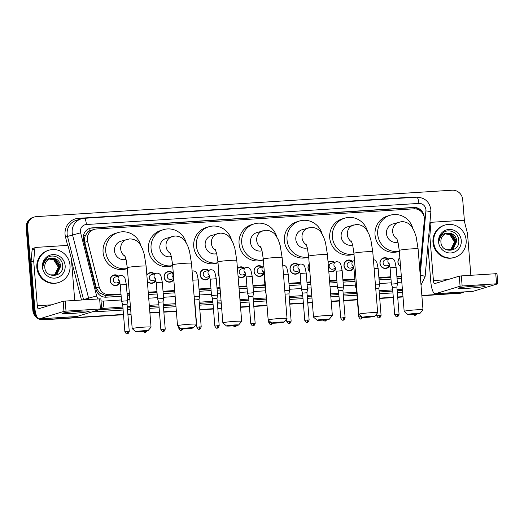 <?xml version="1.0" encoding="UTF-8"?>
<svg xmlns="http://www.w3.org/2000/svg" width="524" height="524" viewBox="0 0 524 524"><rect width="100%" height="100%" fill="white"/><g stroke="black" fill="none" stroke-linecap="round" stroke-linejoin="round"><path stroke-width="0.79" d="M119.97 282.75A5.404 5.194 -106.9 0 1 110.125 280.55A5.404 5.194 -106.9 0 1 118.542 276.063M128.328 280.569A5.404 5.194 -106.9 0 1 128.144 278.224M155.949 280.464A5.404 5.194 -106.9 0 1 147.362 281.381M173.811 279.561A5.404 5.194 -106.9 0 1 164.084 277.117A5.404 5.194 -106.9 0 1 172.507 272.631M209.914 277.032A5.404 5.194 -106.9 0 1 200.063 274.838A5.404 5.194 -106.9 0 1 208.48 270.345M219.124 276.567A5.404 5.194 -106.9 0 1 218.652 270.712M245.887 274.753A5.404 5.194 -106.9 0 1 238.086 276.436M263.873 273.607A5.404 5.194 -106.9 0 1 254.029 271.406A5.404 5.194 -106.9 0 1 262.445 266.919M299.852 271.321A5.404 5.194 -106.9 0 1 290.001 269.12A5.404 5.194 -106.9 0 1 298.425 264.633M309.854 271.714A5.404 5.194 -106.9 0 1 309.239 264.05M335.825 269.041A5.404 5.194 -106.9 0 1 328.784 271.236M353.818 267.895A5.404 5.194 -106.9 0 1 343.967 265.694A5.404 5.194 -106.9 0 1 352.383 261.207M389.791 265.609A5.404 5.194 -106.9 0 1 379.939 263.408A5.404 5.194 -106.9 0 1 388.363 258.922M400.552 266.565A5.404 5.194 -106.9 0 1 399.838 257.684M419.717 268.969A10.126 9.74 73.1 0 0 419.724 268.917A10.126 9.74 73.1 0 0 420.196 266.565L424.335 220.047A10.126 9.74 73.1 0 0 424.348 218.285A10.126 9.74 73.1 0 0 413.796 208.827L96.252 228.995A10.126 9.74 73.1 0 0 94.117 229.381A10.126 9.74 73.1 0 0 87.613 241.433L99.16 286.956A10.126 9.74 73.1 0 0 109.424 294.671L120.992 293.938M87.161 232.951A10.126 9.74 -106.9 0 1 90.161 230.698L89.984 230.711A3.373 3.249 73.1 0 0 87.161 232.951L85.615 235.23C84.462 237.483 84.174 239.848 84.737 242.304L96.285 287.827L99.475 292.89L105.147 295.444L121.037 294.573M127.103 294.187L129.415 294.043M148.285 292.844L157.017 292.287M163.082 291.901L174.741 291.161M199.054 289.621L210.982 288.862M217.047 288.475L220.067 288.285M238.937 287.087L246.955 286.576M253.02 286.189L264.941 285.436M288.999 283.903L300.92 283.15M306.985 282.764L310.725 282.528M329.596 281.329L336.893 280.864M342.958 280.478L354.886 279.724M378.937 278.192L390.858 277.438M396.923 277.052L401.377 276.77M94.117 229.381L90.161 230.698M127.057 293.551L129.363 293.407M148.233 292.209L156.964 291.652M163.03 291.265L174.689 290.525M199.009 288.979L210.93 288.226M216.995 287.84L220.014 287.65M238.885 286.451L246.902 285.94M252.968 285.554L264.895 284.794M288.947 283.268L300.868 282.515M306.933 282.128L310.673 281.892M329.544 280.694L336.847 280.229M342.912 279.842L354.833 279.082M378.885 277.556L390.806 276.796M396.871 276.417L401.325 276.128M328.05 262.131A5.404 5.194 -106.9 0 1 334.397 262.354M237.438 268.445A5.404 5.194 -106.9 0 1 244.459 268.065M146.851 275.015A5.404 5.194 -106.9 0 1 154.521 273.777M36.326 315.382A10.126 9.74 -106.9 0 1 34.263 309.933L27.615 227.298L26.907 227.514A10.126 9.74 -106.9 0 1 33.7 217.205A10.126 9.74 -106.9 0 0 26.907 227.514L33.556 310.149L26.907 227.514L26.2 227.73A10.126 9.74 -106.9 0 1 32.992 217.421L34.407 216.988A10.126 9.74 -106.9 0 1 36.549 216.602L452.153 190.205A10.126 9.74 -106.9 0 1 462.705 199.664L464.467 221.56M123.481 314.393L44.108 319.607A10.126 9.74 -106.9 0 1 39.817 318.88A10.126 9.74 -106.9 0 0 44.108 319.607L123.494 314.564L43.4 319.823A10.126 9.74 -106.9 0 1 32.848 310.365L26.2 227.73M37.099 317.197A10.126 9.74 -106.9 0 1 33.556 310.149A10.126 9.74 -106.9 0 0 37.099 317.197M464.205 291.927A10.126 9.74 -106.9 0 1 462.561 292.608A10.126 9.74 -106.9 0 1 460.419 292.995L421.859 295.615L459.712 293.211A10.126 9.74 -106.9 0 0 461.854 292.824A10.126 9.74 -106.9 0 1 459.712 293.211L421.872 295.785M402.989 296.813L397.696 297.147L402.989 296.813M393.314 297.429L379.71 298.294L393.314 297.429M357.335 299.715L343.731 300.579L357.335 299.715M339.349 300.855L331.207 301.372L339.349 300.855M312.337 302.571L307.758 302.859L312.337 302.571M303.376 303.141L289.765 304.005L303.376 303.141M267.011 305.446L253.793 306.291L267.011 305.446M249.411 306.566L240.555 307.13L249.411 306.566M221.678 308.328L217.814 308.571L221.678 308.328M213.432 308.852L199.827 309.717L213.432 308.852M176.352 311.21L163.855 312.003L176.352 311.21M159.473 312.278L149.897 312.887L159.473 312.278M131.026 314.086L127.876 314.289L131.026 314.086M462.561 292.608L461.146 293.04A10.126 9.74 -106.9 0 1 459.004 293.427M403.002 296.984L397.709 297.318M393.328 297.599L379.723 298.464M357.355 299.879L343.744 300.743M339.362 301.025L331.22 301.542M312.35 302.741L307.771 303.029M303.389 303.311L289.779 304.175M267.024 305.616L253.806 306.461M249.424 306.737L240.568 307.3M221.691 308.498L217.827 308.741M213.451 309.022L199.841 309.887M176.365 311.374L163.868 312.173M159.486 312.448L149.91 313.057M131.039 314.256L127.889 314.452M123.507 314.734L43.4 319.823M424.23 217.355A10.126 9.74 73.1 0 0 424.204 216.91A10.126 9.74 73.1 0 0 413.652 207.445L92.211 227.861A10.126 9.74 73.1 0 0 90.069 228.254A10.126 9.74 73.1 0 0 83.565 240.3L96.043 289.477A10.126 9.74 73.1 0 0 106.3 297.193L121.175 296.25M89.715 228.366A10.126 9.74 -106.9 0 1 91.497 228.078L412.945 207.661A10.126 9.74 -106.9 0 1 421.912 212.364M27.615 227.298A10.126 9.74 -106.9 0 1 34.407 216.988M44.815 319.391A10.126 9.74 -106.9 0 1 40.898 318.815M460.419 292.995L421.846 295.444M402.976 296.643L397.683 296.977M393.301 297.259L379.69 298.123M357.322 299.545L343.718 300.409M339.336 300.684L331.194 301.202M312.324 302.4L307.739 302.689M303.363 302.97L289.752 303.835M266.991 305.282L253.78 306.121M249.398 306.396L240.536 306.959M221.665 308.158L217.801 308.407M213.419 308.682L199.814 309.546M176.339 311.04L163.835 311.832M159.46 312.108L149.884 312.717M131.013 313.915L127.863 314.118M127.24 295.863L129.546 295.719M148.423 294.521L157.148 293.964M163.219 293.578L174.878 292.837M199.192 291.298L211.113 290.538M217.178 290.152L220.204 289.962M239.075 288.763L247.092 288.252M253.157 287.866L265.079 287.113M289.13 285.58L301.051 284.827M307.123 284.44L310.856 284.204M329.727 283.006L337.03 282.541M343.096 282.154L355.017 281.401M379.075 279.868L390.996 279.115M397.061 278.729L401.508 278.447M433.676 242.226A16.879 16.237 -106.9 0 1 444.994 225.045A16.879 16.237 -106.9 0 1 466.144 240.162A16.879 16.237 -106.9 0 1 454.825 257.343A16.879 16.237 -106.9 0 1 433.676 242.226M454.825 257.343L454.118 257.559A16.879 16.237 -106.9 0 1 432.968 242.442A16.879 16.237 -106.9 0 1 444.286 225.261L444.994 225.045M440.913 242.095C441.339 253.878 459.954 252.267 458.795 240.758C458.906 232.407 448.099 227.724 442.505 233.318C440.507 235.276 439.42 237.693 439.256 240.555C440.389 235.466 443.389 232.97 448.249 233.075A8.443 8.115 -106.9 0 0 446.566 233.39A8.443 8.115 -106.9 0 0 440.907 241.983A8.443 8.115 -106.9 0 0 440.913 242.095M461.271 240.477A11.816 11.364 -106.9 0 1 450.856 252.954A11.816 11.364 -106.9 0 1 438.542 241.918A11.816 11.364 -106.9 0 1 448.963 229.44A11.816 11.364 -106.9 0 1 461.271 240.477M450.817 249.738L452.919 248.71L456.574 241.119L452.12 234.051L446.441 233.429M446.147 249.693L450.961 249.699L453.195 248.625L456.856 241.033C456.044 235.892 453.175 233.239 448.249 233.075M450.247 249.883L451.793 249.051L455.454 241.466L450.994 234.392L445.885 233.632M450.391 249.85L452.074 248.966L455.736 241.381L451.275 234.307L446.022 233.58M445.341 233.881L449.874 234.732L454.328 241.806C454.393 245.219 453.037 247.832 450.26 249.653A8.443 8.115 -106.9 0 1 449.671 249.981M449.808 249.961L450.948 249.306L454.609 241.721L450.155 234.647L445.472 233.815M475.353 286.104A13.506 0.819 -4.6 0 1 485.191 286.019A13.506 0.819 -4.6 0 1 468.273 288.259A13.506 0.819 -4.6 0 1 458.421 288.174A13.506 0.819 -4.6 0 1 475.353 286.104M428.717 236.088L429.844 235.741L430.911 223.709A1.69 1.624 73.1 0 1 432.398 222.222L462.757 220.29A1.69 1.624 73.1 0 1 464.467 221.58L467.454 233.357A1.69 1.624 73.1 0 1 467.506 233.645L470.853 275.297M427.879 245.487L430.767 281.375A13.506 3.609 -93.6 0 0 435.162 293.774A13.506 3.609 -93.6 0 0 435.392 293.735L460.079 286.222L459.266 276.141L434.579 283.654A3.373 0.904 86.4 0 1 434.52 283.667A3.373 0.904 86.4 0 1 433.42 280.563L429.837 236.036L428.691 236.383M435.162 293.774L472.825 291.383A13.506 3.609 -93.6 0 0 473.054 291.337L497.8 283.798L496.562 283.798L495.75 273.718L496.988 273.718L497.8 283.798M459.266 276.141L461.33 275.906L462.142 285.98L496.562 283.798M462.142 285.98L460.079 286.222M461.33 275.906L495.75 273.718M37.551 267.384A16.879 16.237 -106.9 0 1 48.87 250.203A16.879 16.237 -106.9 0 1 70.02 265.321A16.879 16.237 -106.9 0 1 58.701 282.502A16.879 16.237 -106.9 0 1 37.551 267.384M58.701 282.502L57.994 282.718A16.879 16.237 -106.9 0 1 36.844 267.6A16.879 16.237 -106.9 0 1 48.162 250.42L48.87 250.203M44.789 267.253C45.215 279.037 63.83 277.425 62.67 265.917C62.782 257.566 51.974 252.882 46.381 258.476C44.383 260.435 43.295 262.852 43.132 265.714C44.265 260.625 47.265 258.129 52.125 258.234A8.443 8.115 -106.9 0 0 50.442 258.548A8.443 8.115 -106.9 0 0 44.782 267.142A8.443 8.115 -106.9 0 0 44.789 267.253M65.146 265.635A11.816 11.364 -106.9 0 1 54.732 278.113A11.816 11.364 -106.9 0 1 42.418 267.076A11.816 11.364 -106.9 0 1 52.839 254.599A11.816 11.364 -106.9 0 1 65.146 265.635M54.693 274.897L56.789 273.869L60.45 266.277L55.996 259.21L50.317 258.587M50.022 274.851L54.837 274.858L57.07 273.783L60.732 266.192C59.919 261.05 57.05 258.398 52.125 258.234M54.123 275.041L55.668 274.209L59.33 266.624L54.869 259.55L49.76 258.791M54.267 275.008L55.95 274.124L59.612 266.539L55.151 259.465L49.898 258.738M49.217 259.039L53.749 259.891L58.203 266.965C58.269 270.377 56.913 272.991 54.136 274.812A8.443 8.115 -106.9 0 1 53.546 275.139M53.684 275.12L54.824 274.465L58.485 266.88L54.031 259.806L49.348 258.974M415.447 313.476A6.078 0.367 175.4 0 0 407.81 314.472A6.078 0.367 175.4 0 0 412.257 314.446A6.078 0.367 175.4 0 0 419.901 313.496A6.078 0.367 175.4 0 0 415.447 313.476M407.81 314.472L404.181 311.394A9.452 0.576 -4.6 0 1 404.161 311.361A9.452 0.576 -4.6 0 1 416.063 309.848A9.452 0.576 -4.6 0 1 423.006 309.841A9.452 0.576 -4.6 0 1 422.992 309.881L419.901 313.496M396.596 238.02L398.011 242.199L399.255 250.426A9.452 0.576 175.4 0 1 411.157 248.913A9.452 0.576 175.4 0 1 418.1 248.913L416.161 236.861L414.32 231.287L411.707 226.663C410.646 225.156 407.58 221.587 401.489 221.632L392.804 223.971A9.452 9.091 73.1 0 0 386.463 233.593A9.452 9.091 73.1 0 0 397.998 242.147M399.321 251.193A18.569 17.855 -106.9 0 1 377.699 234.149A18.569 17.855 -106.9 0 1 390.151 215.253A18.569 17.855 -106.9 0 1 412.755 228.195M399.327 251.278L398.306 251.586A18.569 17.855 -106.9 0 1 375.04 234.955A18.569 17.855 -106.9 0 1 387.491 216.058L390.151 215.253M370.121 316.358A6.078 0.367 175.4 0 0 362.484 317.348A6.078 0.367 175.4 0 0 366.931 317.328A6.078 0.367 175.4 0 0 374.575 316.378A6.078 0.367 175.4 0 0 370.121 316.358M362.484 317.348L358.855 314.276A9.452 0.576 -4.6 0 1 358.835 314.236A9.452 0.576 -4.6 0 1 370.73 312.73A9.452 0.576 -4.6 0 1 377.68 312.723A9.452 0.576 -4.6 0 1 377.666 312.756L374.575 316.378M351.27 240.902L352.685 245.081L353.929 253.308A9.452 0.576 175.4 0 1 365.831 251.795A9.452 0.576 175.4 0 1 372.774 251.789L370.835 239.737L368.988 234.163L366.381 229.545C365.32 228.038 362.248 224.462 356.163 224.514L347.478 226.846A9.452 9.091 73.1 0 0 341.137 236.468A9.452 9.091 73.1 0 0 352.672 245.022M353.988 254.068A18.569 17.855 -106.9 0 1 332.367 237.025A18.569 17.855 -106.9 0 1 344.825 218.128A18.569 17.855 -106.9 0 1 367.422 231.077M354.001 254.153L352.979 254.468A18.569 17.855 -106.9 0 1 329.714 237.837A18.569 17.855 -106.9 0 1 342.165 218.934L344.825 218.128M324.788 319.234A6.078 0.367 175.4 0 0 317.151 320.229A6.078 0.367 175.4 0 0 321.605 320.203A6.078 0.367 175.4 0 0 329.249 319.254A6.078 0.367 175.4 0 0 324.788 319.234M317.151 320.229L313.529 317.151A9.452 0.576 -4.6 0 1 313.503 317.118A9.452 0.576 -4.6 0 1 325.404 315.605A9.452 0.576 -4.6 0 1 332.354 315.599A9.452 0.576 -4.6 0 1 332.334 315.638L329.249 319.254M305.944 243.778L307.359 247.957L308.603 256.184A9.452 0.576 175.4 0 1 320.505 254.671A9.452 0.576 175.4 0 1 327.448 254.671L325.509 242.619L323.662 237.044L321.055 232.42C319.994 230.914 316.922 227.344 310.83 227.39L302.151 229.728A9.452 9.091 73.1 0 0 295.811 239.35A9.452 9.091 73.1 0 0 307.346 247.904M308.662 256.95A18.569 17.855 -106.9 0 1 287.041 239.907A18.569 17.855 -106.9 0 1 299.492 221.01A18.569 17.855 -106.9 0 1 322.096 233.953M308.669 257.035L307.654 257.343A18.569 17.855 -106.9 0 1 284.388 240.713A18.569 17.855 -106.9 0 1 296.839 221.816L299.492 221.01M279.462 322.116A6.078 0.367 175.4 0 0 271.825 323.105A6.078 0.367 175.4 0 0 276.279 323.085A6.078 0.367 175.4 0 0 283.916 322.136A6.078 0.367 175.4 0 0 279.462 322.116M271.825 323.105L268.196 320.033A9.452 0.576 -4.6 0 1 268.177 319.994A9.452 0.576 -4.6 0 1 280.078 318.487A9.452 0.576 -4.6 0 1 287.021 318.481A9.452 0.576 -4.6 0 1 287.008 318.513L283.916 322.136M260.618 246.66L262.033 250.839L263.277 259.066A9.452 0.576 175.4 0 1 275.179 257.553A9.452 0.576 175.4 0 1 282.122 257.546L280.183 245.494L278.336 239.92L275.729 235.302C274.668 233.796 271.596 230.219 265.504 230.272L256.819 232.604A9.452 9.091 73.1 0 0 250.485 242.226A9.452 9.091 73.1 0 0 262.013 250.78M263.336 259.825A18.569 17.855 -106.9 0 1 241.715 242.782A18.569 17.855 -106.9 0 1 254.166 223.886A18.569 17.855 -106.9 0 1 276.77 236.835M263.343 259.911L262.327 260.225A18.569 17.855 -106.9 0 1 239.062 243.594A18.569 17.855 -106.9 0 1 251.513 224.691L254.166 223.886M234.136 324.991A6.078 0.367 175.4 0 0 226.499 325.987A6.078 0.367 175.4 0 0 230.953 325.961A6.078 0.367 175.4 0 0 238.59 325.011A6.078 0.367 175.4 0 0 234.136 324.991M226.499 325.987L222.87 322.908A9.452 0.576 -4.6 0 1 222.851 322.876A9.452 0.576 -4.6 0 1 234.752 321.363A9.452 0.576 -4.6 0 1 241.695 321.356A9.452 0.576 -4.6 0 1 241.682 321.395L238.59 325.011M215.292 249.535L216.7 253.714L217.951 261.941A9.452 0.576 175.4 0 1 229.846 260.428A9.452 0.576 175.4 0 1 236.796 260.428L234.857 248.376L233.01 242.802L230.403 238.178C229.335 236.671 226.27 233.101 220.178 233.147L211.493 235.486A9.452 9.091 73.1 0 0 205.153 245.108A9.452 9.091 73.1 0 0 216.687 253.662M218.01 262.707A18.569 17.855 -106.9 0 1 196.389 245.664A18.569 17.855 -106.9 0 1 208.84 226.768A18.569 17.855 -106.9 0 1 231.444 239.71M218.017 262.793L216.995 263.1A18.569 17.855 -106.9 0 1 193.736 246.47A18.569 17.855 -106.9 0 1 206.187 227.573L208.84 226.768M188.81 327.873A6.078 0.367 175.4 0 0 181.173 328.862A6.078 0.367 175.4 0 0 185.627 328.843A6.078 0.367 175.4 0 0 193.264 327.893A6.078 0.367 175.4 0 0 188.81 327.873M181.173 328.862L177.544 325.79A9.452 0.576 -4.6 0 1 177.525 325.751A9.452 0.576 -4.6 0 1 189.426 324.245A9.452 0.576 -4.6 0 1 196.369 324.238A9.452 0.576 -4.6 0 1 196.356 324.277L193.264 327.893M169.959 252.417L171.374 256.596L172.619 264.823A9.452 0.576 175.4 0 1 184.52 263.31A9.452 0.576 175.4 0 1 191.47 263.303L189.531 251.251L187.684 245.677L185.077 241.06C184.009 239.553 180.944 235.977 174.852 236.029L166.167 238.368A9.452 9.091 73.1 0 0 159.827 247.983A9.452 9.091 73.1 0 0 171.361 256.537M172.684 265.583A18.569 17.855 -106.9 0 1 151.063 248.54A18.569 17.855 -106.9 0 1 163.514 229.643A18.569 17.855 -106.9 0 1 186.118 242.592M172.691 265.668L171.669 265.982A18.569 17.855 -106.9 0 1 148.41 249.352A18.569 17.855 -106.9 0 1 160.861 230.449L163.514 229.643M143.484 330.749A6.078 0.367 175.4 0 0 135.847 331.744A6.078 0.367 175.4 0 0 140.294 331.718A6.078 0.367 175.4 0 0 147.938 330.768A6.078 0.367 175.4 0 0 143.484 330.749M135.847 331.744L132.218 328.666A9.452 0.576 -4.6 0 1 132.199 328.633A9.452 0.576 -4.6 0 1 144.1 327.12A9.452 0.576 -4.6 0 1 151.043 327.114A9.452 0.576 -4.6 0 1 151.03 327.153L147.938 330.768M124.633 255.293L126.048 259.472L127.293 267.699A9.452 0.576 175.4 0 1 139.194 266.185A9.452 0.576 175.4 0 1 146.137 266.185L144.205 254.133L142.358 248.559L139.744 243.935C138.683 242.435 135.618 238.859 129.526 238.905L120.841 241.243A9.452 9.091 73.1 0 0 114.501 250.865A9.452 9.091 73.1 0 0 126.035 259.419M127.358 268.465A18.569 17.855 -106.9 0 1 105.737 251.422A18.569 17.855 -106.9 0 1 118.188 232.525A18.569 17.855 -106.9 0 1 140.792 245.468M127.365 268.55L126.343 268.858A18.569 17.855 -106.9 0 1 103.077 252.227A18.569 17.855 -106.9 0 1 115.529 233.331L118.188 232.525M399.864 258.005A5.063 4.873 73.1 0 0 400.539 266.33M79.229 311.263A13.506 0.819 -4.6 0 1 89.067 311.177A13.506 0.819 -4.6 0 1 72.148 313.418A13.506 0.819 -4.6 0 1 62.297 313.332A13.506 0.819 -4.6 0 1 79.229 311.263M33.719 260.9A1.69 1.624 73.1 0 0 33.713 261.194L31.06 262A1.69 1.624 -106.9 0 1 31.06 261.712L33.719 260.9L34.787 248.867A1.69 1.624 73.1 0 1 36.274 247.38L66.633 245.455A1.69 1.624 73.1 0 1 68.343 246.739L71.33 258.515A1.69 1.624 73.1 0 1 71.382 258.804L74.729 300.462M31.06 262L34.643 306.533A13.506 3.609 -93.6 0 0 39.038 318.933A13.506 3.609 -93.6 0 0 39.267 318.893L63.954 311.38L63.142 301.3L38.455 308.813A3.373 0.904 86.4 0 1 38.396 308.826A3.373 0.904 86.4 0 1 37.296 305.721L33.713 261.194M31.06 261.712L32.134 249.679A1.69 1.624 -106.9 0 1 33.261 248.252L35.92 247.446M39.038 318.933L76.701 316.542A13.506 3.609 -93.6 0 0 76.93 316.496L101.676 308.957L100.438 308.957L99.626 298.877L100.863 298.877L101.676 308.957M63.142 301.3L65.205 301.064L66.017 311.138L100.438 308.957M66.017 311.138L63.954 311.38M65.205 301.064L99.626 298.877M387.806 259.092A5.063 4.873 73.1 0 0 380.09 263.441A5.063 4.873 73.1 0 0 389.574 264.908M390.373 258.352A3.039 2.921 73.1 0 0 389.915 258.45L385.14 259.904A3.039 2.921 73.1 0 0 383.103 262.996A3.039 2.921 73.1 0 0 386.909 265.72L389.633 264.889M390.085 267.784L396.137 267.292L397.454 283.622L391.395 284.106L390.085 267.784L389.181 263.592M399.072 314.289C398.207 316.273 397.631 317.046 397.356 316.607L397.028 316.653A2.194 0.59 86.4 0 0 397.061 316.647A2.194 0.59 -93.6 0 0 397.461 314.289L399.072 314.289L396.884 287.047L392.509 287.401L391.395 284.106M374.129 268.583L378.151 268.439L379.468 284.761L375.439 284.912M381.086 315.428C380.214 317.413 379.645 318.186 379.363 317.747L379.035 317.793A2.194 0.59 86.4 0 0 379.075 317.786A2.194 0.59 -93.6 0 0 379.474 315.428L381.086 315.428L378.891 288.187L375.715 288.324M351.827 261.378A5.063 4.873 73.1 0 0 344.117 265.727A5.063 4.873 73.1 0 0 353.595 267.194M354.401 260.638A3.039 2.921 73.1 0 0 353.942 260.736L349.161 262.19A3.039 2.921 73.1 0 0 347.124 265.282A3.039 2.921 73.1 0 0 350.929 268.006L353.654 267.175M356.575 286.15L355.423 286.392L354.106 270.063L353.202 265.878M356.851 289.589L356.53 289.687L355.423 286.392M333.84 262.517A5.063 4.873 73.1 0 0 328.076 262.452M336.408 261.777A3.039 2.921 73.1 0 0 335.95 261.876L331.175 263.33A3.039 2.921 73.1 0 0 329.137 266.421A3.039 2.921 73.1 0 0 332.943 269.146L335.668 268.314M336.12 271.209L342.179 270.718L343.489 287.047L337.43 287.538L336.12 271.209L335.216 267.024M345.113 317.714C344.242 319.699 343.665 320.472 343.39 320.033L343.063 320.079A2.194 0.59 86.4 0 0 343.096 320.072A2.194 0.59 -93.6 0 0 343.495 317.714L345.113 317.714L342.919 290.473L338.543 290.827L337.43 287.538M328.764 271A5.063 4.873 73.1 0 0 335.609 268.334M309.265 264.378A5.063 4.873 73.1 0 0 309.835 271.471M297.861 264.803A5.063 4.873 73.1 0 0 290.152 269.159A5.063 4.873 73.1 0 0 299.63 270.62M300.435 264.063A3.039 2.921 73.1 0 0 299.977 264.162L295.195 265.616A3.039 2.921 73.1 0 0 293.158 268.707A3.039 2.921 73.1 0 0 296.964 271.432L299.689 270.6M300.141 273.495L306.199 273.004L307.516 289.333L301.457 289.818L300.141 273.495L299.237 269.303M309.134 320C308.263 321.985 307.693 322.758 307.411 322.319L307.084 322.365A2.194 0.59 86.4 0 0 307.123 322.358A2.194 0.59 -93.6 0 0 307.523 320L309.134 320L306.94 292.759L302.564 293.113L301.457 289.818M283.477 274.373L288.213 274.15L289.523 290.473L284.787 290.702M291.148 321.14C290.276 323.125 289.707 323.898 289.425 323.465L289.097 323.511A2.194 0.59 86.4 0 0 289.137 323.505A2.194 0.59 -93.6 0 0 289.536 321.14L291.148 321.14L288.953 293.899L285.063 294.128M261.889 267.089A5.063 4.873 73.1 0 0 254.173 271.439A5.063 4.873 73.1 0 0 263.657 272.906M263.428 271.949A3.039 2.921 73.1 0 1 263.873 266.487L259.223 267.902A3.039 2.921 73.1 0 0 257.186 270.993A3.039 2.921 73.1 0 0 260.991 273.718L263.716 272.886M265.923 291.973L265.478 292.104L264.168 275.775L263.264 271.589M243.902 268.236A5.063 4.873 73.1 0 0 237.464 268.773M246.47 267.489A3.039 2.921 73.1 0 0 246.011 267.587L241.237 269.041A3.039 2.921 73.1 0 0 239.199 272.139A3.039 2.921 73.1 0 0 243.005 274.858L245.73 274.026M246.175 276.921L252.234 276.43L253.551 292.759L247.492 293.25L246.175 276.921L245.271 272.735M255.168 323.426C254.304 325.411 253.727 326.183 253.452 325.745L253.125 325.79A2.194 0.59 86.4 0 0 253.157 325.784A2.194 0.59 -93.6 0 0 253.557 323.426L255.168 323.426L252.981 296.184L248.605 296.538L247.492 293.25M238.066 276.194A5.063 4.873 73.1 0 0 245.671 274.045M218.685 271.091A5.063 4.873 73.1 0 0 219.104 276.272M207.923 270.515A5.063 4.873 73.1 0 0 200.207 274.871A5.063 4.873 73.1 0 0 209.692 276.331M210.497 269.775A3.039 2.921 73.1 0 0 210.039 269.873L205.257 271.327A3.039 2.921 73.1 0 0 203.22 274.419A3.039 2.921 73.1 0 0 207.026 277.144L209.751 276.312M210.203 279.207L216.261 278.716L217.571 295.045L211.519 295.536L210.203 279.207L209.299 275.021M219.196 325.712C218.325 327.697 217.755 328.469 217.473 328.031L217.146 328.076A2.194 0.59 86.4 0 0 217.185 328.07A2.194 0.59 -93.6 0 0 217.584 325.712L219.196 325.712L217.002 298.47L212.626 298.824L211.519 295.536M192.825 280.189L198.275 279.862L199.585 296.184L194.142 296.512M199.015 299.617L194.64 299.964L194.345 299.099M171.951 272.801A5.063 4.873 73.1 0 0 164.235 277.15A5.063 4.873 73.1 0 0 173.719 278.617M173.234 272.414L169.285 273.613A3.039 2.921 73.1 0 0 167.248 276.705A3.039 2.921 73.1 0 0 171.053 279.43L173.732 278.611M153.958 273.947A5.063 4.873 73.1 0 0 146.877 275.375M156.532 273.201A3.039 2.921 73.1 0 0 156.073 273.305L151.292 274.759A3.039 2.921 73.1 0 0 149.255 277.851A3.039 2.921 73.1 0 0 153.06 280.569L155.785 279.744M157.659 298.903L158.661 302.25L163.036 301.896L163.612 298.47L157.659 298.903M147.342 281.106A5.063 4.873 73.1 0 0 155.726 279.757M117.985 276.233A5.063 4.873 73.1 0 0 110.269 280.582A5.063 4.873 73.1 0 0 119.754 282.043M120.553 275.486A3.039 2.921 73.1 0 0 120.094 275.585L115.319 277.039A3.039 2.921 73.1 0 0 113.282 280.137A3.039 2.921 73.1 0 0 117.088 282.855L119.813 282.023M120.265 284.918L126.323 284.427L127.633 300.756L121.575 301.248L120.265 284.918L119.361 280.733M129.258 331.423C128.387 333.408 127.81 334.181 127.535 333.742L127.208 333.788A2.194 0.59 86.4 0 0 127.24 333.781A2.194 0.59 -93.6 0 0 127.64 331.423L129.258 331.423L127.063 304.182L122.688 304.536L121.575 301.248M83.427 235.78L85.615 235.23M414.739 208.814A10.126 2.705 -93.6 0 0 414.595 207.701M105.219 297.2A10.126 2.705 -93.6 0 0 105.147 295.444M97.89 293.296L99.475 292.89M89.984 230.711A10.126 2.705 -93.6 0 0 89.722 228.366M106.765 295.484L109.424 294.671M96.285 287.827L99.16 286.956M84.737 242.304L87.613 241.433M32.848 310.365L34.263 309.933M412.945 207.661L413.652 207.445M420.202 274.969L425.901 210.884A6.753 6.491 73.1 0 0 418.873 203.404L86.388 224.521A6.753 6.491 73.1 0 0 80.63 232.813L96.639 295.942A6.753 6.491 73.1 0 0 98.276 298.962M416.567 197.221A6.753 1.801 86.4 0 1 416.678 197.201A6.753 1.801 86.4 0 1 418.873 203.404M89.041 299.551A13.506 12.989 -106.9 0 1 88.569 298.051L72.554 234.922A13.506 12.989 -106.9 0 1 72.174 232.604A13.506 12.989 -106.9 0 1 81.227 218.855L76.183 220.394A13.506 12.989 73.1 0 0 67.131 234.136A13.506 12.989 73.1 0 0 67.511 236.455L83.526 299.59A13.506 12.989 73.1 0 0 83.611 299.892M67.734 245.795L65.493 236.986L80.63 232.813M65.493 236.986A15.196 14.613 -106.9 0 1 78.456 218.331L410.94 197.214A1.69 0.452 -93.6 0 0 410.98 197.561M410.94 197.214A15.196 14.613 -106.9 0 1 414.104 197.365M402.622 292.274L397.33 292.615M392.948 292.89L379.343 293.754M356.975 295.176L343.364 296.04M338.982 296.315L330.841 296.833M311.97 298.032L307.392 298.326M303.01 298.601L289.405 299.466M266.644 300.914L253.426 301.752M249.044 302.034L240.189 302.59M221.318 303.789L217.453 304.038M213.072 304.313L199.461 305.178M175.992 306.671L163.488 307.464M159.106 307.745L149.53 308.348M130.659 309.546L127.509 309.75M123.127 310.025L96.901 311.695A15.196 14.613 -106.9 0 1 93.41 311.485M81.489 300.029L71.539 260.821M96.639 295.942L81.98 299.997M122.891 307.031L101.643 308.531M101.014 300.756A6.753 6.491 73.1 0 0 103.483 301.09A6.753 1.801 86.4 0 1 102.252 308.341A13.506 12.989 -106.9 0 1 101.63 308.367M402.386 289.281L397.087 289.621M392.705 289.896L379.101 290.761M356.733 292.182L343.128 293.047M338.746 293.322L330.598 293.84M311.728 295.038L307.149 295.333M302.767 295.608L289.163 296.473M266.402 297.92L253.184 298.759M248.802 299.034L239.946 299.597M221.076 300.796L217.211 301.045M212.829 301.32L199.225 302.184M175.75 303.678L163.246 304.47M158.864 304.752L149.294 305.354M130.424 306.553L127.267 306.756M99.069 309.763L122.989 308.243M127.365 307.961L130.515 307.765M149.392 306.566L158.962 305.957M163.344 305.682L175.848 304.883M199.317 303.396L212.927 302.531M217.309 302.25L221.174 302.007M240.044 300.809L248.9 300.245M253.282 299.964L266.5 299.125M289.261 297.684L302.865 296.82M307.247 296.538L311.826 296.25M330.696 295.051L338.845 294.534M343.22 294.252L356.831 293.388M379.199 291.973L392.804 291.108M397.185 290.827L402.478 290.493M103.483 301.09L121.47 299.944M127.535 299.558L129.847 299.414M148.718 298.215L157.449 297.658M163.514 297.278L175.173 296.532M199.487 294.992L211.414 294.233M217.48 293.846L220.499 293.656M239.37 292.458L247.387 291.947M253.452 291.56L265.373 290.807M289.431 289.281L301.352 288.521M307.418 288.135L311.151 287.899M330.028 286.7L337.325 286.235M343.39 285.849L355.318 285.095M379.369 283.563L391.29 282.809M397.356 282.423L401.81 282.141M96.947 310.404A1.69 0.452 -93.6 0 0 96.901 311.695M78.456 218.331A1.69 0.452 -93.6 0 0 78.738 219.615M420.235 275.401A6.753 0.714 5.1 0 1 425.115 276.534L430.859 212.017A6.753 0.714 5.1 0 0 425.901 210.884M84.076 218.338A6.753 1.801 86.4 0 1 84.194 218.318A6.753 1.801 86.4 0 1 86.388 224.521M91.497 228.078L92.211 227.861M435.392 293.735L473.054 291.337M433.42 280.563L447.712 279.659M430.911 223.709L429.791 224.049M399 222.084A9.452 9.091 73.1 0 0 392.659 231.706A9.452 9.091 73.1 0 0 397.094 239.127M353.667 224.966A9.452 9.091 73.1 0 0 347.333 234.588A9.452 9.091 73.1 0 0 351.768 242.009M308.341 227.842A9.452 9.091 73.1 0 0 302.001 237.464A9.452 9.091 73.1 0 0 306.442 244.885M263.015 230.724A9.452 9.091 73.1 0 0 256.675 240.346A9.452 9.091 73.1 0 0 261.116 247.767M217.689 233.599A9.452 9.091 73.1 0 0 211.349 243.221A9.452 9.091 73.1 0 0 215.79 250.642M172.363 236.481A9.452 9.091 73.1 0 0 166.023 246.103A9.452 9.091 73.1 0 0 170.464 253.524M127.037 239.357A9.452 9.091 73.1 0 0 120.697 248.979A9.452 9.091 73.1 0 0 125.131 256.4M415.466 314.19A2.194 0.59 -93.6 0 1 415.047 315.507A2.194 0.59 86.4 0 1 415.015 315.514L416.953 314.033M39.267 318.893L76.93 316.496M37.296 305.721L51.588 304.817M34.787 248.867L32.134 249.679M396.137 267.292L394.86 261.397C394.153 259.275 392.699 258.247 390.491 258.325L389.915 258.45A3.039 2.921 73.1 0 0 389.345 263.952M397.461 314.289L394.696 314.642L392.509 287.394M379.474 315.428L376.71 315.782L376.573 314.04M361.56 316.568L358.724 316.922L356.53 289.68M361.488 316.575A2.194 0.59 -93.6 0 1 361.088 318.933A2.194 0.59 86.4 0 1 361.049 318.939L362.994 317.433M354.519 260.611L353.942 260.736A3.039 2.921 73.1 0 0 353.366 266.238M355.259 269.827L354.106 270.063M342.179 270.718L340.895 264.823C340.194 262.701 338.733 261.679 336.526 261.751L335.95 261.876A3.039 2.921 73.1 0 0 335.38 267.378M343.495 317.714L340.738 318.068L338.543 290.827M325.528 319.876A2.194 0.59 -93.6 0 1 325.109 321.219A2.194 0.59 86.4 0 1 325.077 321.225L327.028 319.699M306.199 273.004L304.922 267.109C304.215 264.987 302.761 263.958 300.553 264.037L299.977 264.162A3.039 2.921 73.1 0 0 299.401 269.663M307.523 320L304.758 320.354L302.564 293.113M289.536 321.14L286.772 321.494L286.576 319.024M271.57 322.889A2.194 0.59 -93.6 0 1 271.144 324.644A2.194 0.59 86.4 0 1 271.111 324.651L273.037 323.21M264.607 275.644L264.168 275.775M270.915 322.332L268.786 322.64L268.602 320.374M252.234 276.43L250.957 270.535C250.249 268.412 248.795 267.391 246.588 267.463L246.011 267.587A3.039 2.921 73.1 0 0 245.442 273.089M253.557 323.426L250.793 323.78L248.605 296.538M235.59 325.555A2.194 0.59 -93.6 0 1 235.171 326.93A2.194 0.59 86.4 0 1 235.132 326.937L237.103 325.352M216.261 278.716L214.984 272.821C214.277 270.698 212.823 269.677 210.615 269.749L210.039 269.873A3.039 2.921 73.1 0 0 209.462 275.375M217.584 325.712L214.82 326.066L212.626 298.824M199.592 326.858A2.194 0.59 -93.6 0 1 199.192 329.216A2.194 0.59 86.4 0 1 199.159 329.223L199.487 329.177C199.762 329.609 200.338 328.836 201.209 326.852L196.834 327.205L194.64 299.964M192.504 270.921A3.039 2.921 73.1 0 0 192.085 271.006M181.625 328.948A2.194 0.59 -93.6 0 1 181.206 330.356A2.194 0.59 86.4 0 1 181.173 330.362L183.079 328.954M173.248 272.559A3.039 2.921 73.1 0 0 173.49 277.661M180.282 328.109L178.841 328.352L178.717 326.779M163.619 329.137A2.194 0.59 -93.6 0 1 163.219 331.502A2.194 0.59 86.4 0 1 163.18 331.509L163.508 331.463C163.789 331.895 164.359 331.122 165.23 329.137L160.855 329.491L158.661 302.25M157.554 298.955L156.237 282.632L162.296 282.148L161.019 276.246C160.311 274.124 158.857 273.102 156.65 273.181L156.073 273.305A3.039 2.921 73.1 0 0 155.497 278.801M145.652 331.22A2.194 0.59 -93.6 0 1 145.233 332.642A2.194 0.59 86.4 0 1 145.194 332.648L147.185 330.991M126.323 284.427L125.04 278.532C124.339 276.41 122.878 275.388 120.671 275.46L120.094 275.585A3.039 2.921 73.1 0 0 119.524 281.087M127.64 331.423L124.882 331.777L122.688 304.536M430.859 212.017L430.872 209.705C429.47 201.661 424.741 197.496 416.678 197.201L84.194 218.318L81.227 218.855M421.014 285.076L425.115 276.534M432.045 222.287L429.89 222.942M399.255 250.426L404.161 311.361M418.1 248.913L423.006 309.841M353.929 253.308L358.835 314.236M372.774 251.789L377.68 312.723M308.603 256.184L313.503 317.118M327.448 254.671L332.354 315.599M263.277 259.066L268.177 319.994M282.122 257.546L287.021 318.481M217.951 261.941L222.851 322.876M236.796 260.428L241.695 321.356M172.619 264.823L177.525 325.751M191.47 263.303L196.369 324.238M127.293 267.699L132.199 328.633M146.137 266.185L151.043 327.114M412.964 314.4L415.015 315.514M383.483 258.293L381.931 258.764M386.437 267.98L384.885 268.452M396.884 287.047L397.454 283.622M394.696 314.642C395.862 316.45 396.544 317.125 396.747 316.653L397.028 316.653M378.151 268.439L376.874 262.537L375.25 260.258L373.396 259.465M378.891 288.187L379.468 284.761M376.71 315.782C377.876 317.596 378.557 318.264 378.76 317.799L379.035 317.793M347.51 260.572L345.958 261.05M350.458 270.266L348.905 270.738M358.724 316.922C359.883 318.736 360.571 319.411 360.774 318.939L361.049 318.939M329.524 261.718L328.05 262.164M332.471 271.406L330.919 271.877M342.919 290.473L343.489 287.047M340.738 318.068C341.897 319.882 342.578 320.55 342.788 320.079L343.063 320.079M323.02 320.105L325.077 321.225M293.545 264.004L291.992 264.476M296.492 273.692L294.94 274.163M306.94 292.759L307.516 289.333M304.758 320.354C305.924 322.162 306.606 322.836 306.809 322.365L307.084 322.365M288.213 274.15L286.936 268.249C286.228 266.127 284.774 265.105 282.567 265.183M288.953 293.899L289.523 290.473M286.772 321.494C287.931 323.308 288.619 323.976 288.822 323.511L289.097 323.511M257.572 266.284L256.02 266.762M266.074 293.872L265.478 292.104M260.52 275.978L258.967 276.449M268.786 322.64C269.945 324.448 270.626 325.122 270.836 324.651L271.111 324.651M239.579 267.43L238.027 267.902M242.533 277.117L240.981 277.589M252.981 296.184L253.551 292.759M250.793 323.78C251.959 325.594 252.64 326.262 252.843 325.79L253.125 325.79M233.069 325.804L235.132 326.937M203.607 269.716L202.054 270.188M206.554 279.403L205.002 279.875M217.002 298.47L217.571 295.045M214.82 326.066C215.98 327.88 216.667 328.548 216.871 328.076L217.146 328.076M198.275 279.862L196.991 273.96C196.29 271.838 194.83 270.816 192.622 270.895L192.046 271.019M201.209 326.852L199.015 299.61L199.585 296.191M196.834 327.205C197.993 329.02 198.675 329.688 198.884 329.223L199.159 329.223M167.628 272.002L166.075 272.473M170.582 281.689L169.029 282.161M173.713 278.349L173.32 277.301M178.841 328.352C180.007 330.159 180.688 330.834 180.891 330.362L181.173 330.362M149.641 273.142L148.089 273.613M152.589 282.829L151.036 283.301M156.237 282.632L155.333 278.447M162.296 282.148L163.612 298.47M165.23 329.137L163.036 301.896M160.855 329.491C162.021 331.306 162.702 331.974 162.905 331.509L163.18 331.509M143.124 331.496L145.194 332.648M113.669 275.428L112.116 275.899M116.616 285.115L115.064 285.587M127.063 304.182L127.633 300.756M124.882 331.777C126.042 333.591 126.723 334.26 126.932 333.788L127.208 333.788"/></g></svg>
